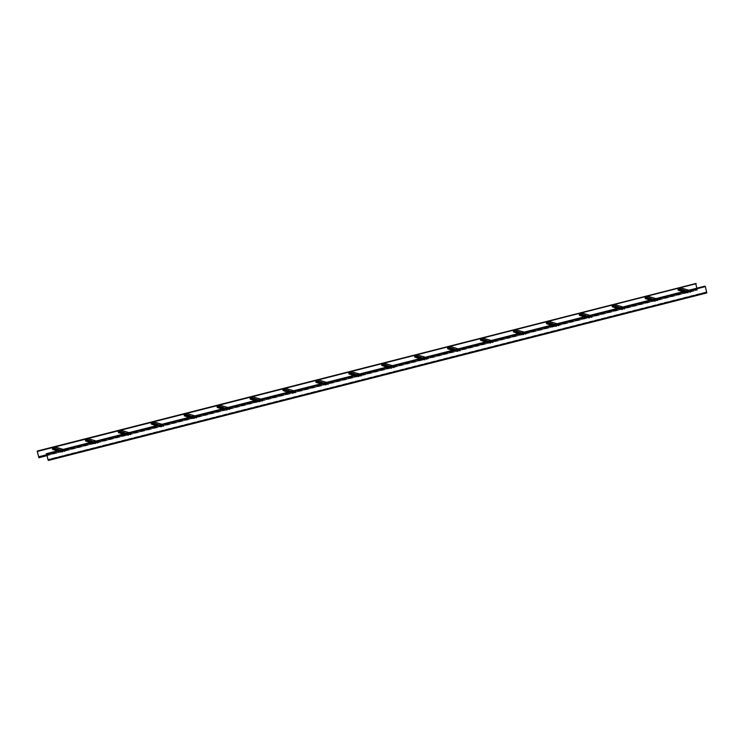 <?xml version="1.0" encoding="UTF-8"?>
<svg xmlns="http://www.w3.org/2000/svg" width="744" height="744" viewBox="0 0 744 744"><rect width="100%" height="100%" fill="white"/><g stroke="black" fill="none" stroke-linecap="round" stroke-linejoin="round"><path stroke-width="0.56" stroke-dasharray="3.72 2.79" d="M62.766 452.101L62.133 451.906L62.022 450.697L64.737 450.027L65.016 451.524L64.784 449.86L61.975 450.529L62.198 452.194L52.787 449.264L52.554 447.935L55.186 447.265L55.549 448.762L55.326 447.098M52.74 449.432L53.298 449.329M62.719 451.934L53.252 449.171M64.589 451.459L55.121 448.697M64.626 451.617L55.158 448.855M95.688 443.722L95.055 443.526L94.944 442.317L97.669 441.648L97.938 443.145L97.715 441.49L94.907 442.15L95.13 443.815L85.709 440.885L85.476 439.555L88.118 438.886L88.471 440.383L88.248 438.728M85.662 441.053L86.22 440.959M95.65 443.554L86.183 440.792M97.51 443.08L88.052 440.318M97.557 443.247L88.09 440.485M128.619 435.342L127.987 435.147L127.875 433.947L130.591 433.278L130.87 434.775L130.637 433.11L127.828 433.78L128.228 435.445L118.64 432.515L118.408 431.176L121.04 430.506L121.402 432.013L121.179 430.348M118.584 432.673L119.152 432.58M128.573 435.175L119.105 432.413M130.442 434.701L120.974 431.939M130.479 434.868L121.012 432.106M161.541 426.963L160.909 426.777L160.797 425.568L163.522 424.898L163.792 426.396L163.568 424.731L160.76 425.401L160.983 427.065L151.562 424.136L151.33 422.806L153.962 422.136L154.324 423.634L154.101 421.969M151.516 424.303L152.074 424.201M161.504 426.796L152.036 424.034M163.364 426.321L153.906 423.559M163.41 426.489L153.943 423.727M194.472 418.593L193.84 418.398L193.728 417.189L196.444 416.519L196.714 418.016L196.49 416.352L193.682 417.021L193.905 418.686L184.493 415.757L184.261 414.427L186.893 413.757L187.256 415.254L187.032 413.59M184.438 415.924L185.005 415.831M194.426 418.426L184.958 415.663M196.295 417.951L186.828 415.189M196.332 418.119L186.865 415.357M227.394 410.214L226.762 410.018L226.65 408.809L229.375 408.14L229.645 409.637L229.422 407.982L226.613 408.642L226.836 410.307L217.415 407.377L217.183 406.047L219.815 405.378L220.178 406.875L219.954 405.22M217.369 407.545L217.927 407.452M227.357 410.046L217.89 407.284M229.217 409.572L219.759 406.81M229.264 409.739L219.796 406.977M260.326 401.834L259.693 401.639L259.582 400.439L262.297 399.77L262.567 401.267L262.344 399.602L259.535 400.272L259.935 401.937L250.347 399.007L250.114 397.677L252.746 397.008L253.109 398.505L252.886 396.84M250.291 399.165L250.858 399.072M260.279 401.667L250.812 398.905M262.148 401.193L252.681 398.431M262.186 401.36L252.718 398.598M293.248 393.464L292.615 393.269L292.504 392.06L295.228 391.391L295.498 392.888L295.275 391.223L292.466 391.893L292.69 393.557L283.269 390.628L283.036 389.298L285.668 388.628L286.031 390.126L285.808 388.461M283.222 390.795L283.78 390.702M293.21 393.297L283.743 390.535M295.07 392.823L285.612 390.061M295.117 392.981L285.649 390.219M326.179 385.085L325.547 384.89L325.435 383.681L328.151 383.011L328.42 384.509L328.197 382.853L325.388 383.513L325.612 385.178L316.2 382.249L315.968 380.919L318.599 380.249L318.962 381.746L318.739 380.091M316.144 382.416L316.712 382.323M326.132 384.918L316.665 382.156M328.002 384.443L318.534 381.681M328.039 384.611L318.572 381.849M359.101 376.706L358.469 376.511L358.357 375.311L361.082 374.641L361.352 376.139L361.128 374.474L358.32 375.143L358.72 376.808L349.122 373.879L348.889 372.549L351.521 371.87L351.884 373.376L351.661 371.712M349.076 374.037L349.634 373.944M359.064 376.538L349.596 373.776M360.924 376.064L351.466 373.302M360.97 376.232L351.503 373.469M392.032 368.327L391.4 368.141L391.288 366.932L394.004 366.262L394.274 367.759L394.05 366.094L391.242 366.764L391.465 368.429L382.053 365.499L381.821 364.169L384.453 363.5L384.815 364.997L384.592 363.332M381.998 365.667L382.565 365.564M391.986 368.159L382.518 365.397M393.855 367.685L384.388 364.923M393.892 367.852L384.425 365.09M424.954 359.957L424.322 359.761L424.21 358.552L426.935 357.883L427.205 359.38L426.982 357.715L424.173 358.385L424.396 360.05L414.975 357.12L414.743 355.79L417.375 355.121L417.737 356.618L417.514 354.953M414.929 357.287L415.487 357.194M424.917 359.789L415.45 357.027M426.777 359.315L417.319 356.553M426.824 359.482L417.356 356.72M457.886 351.577L457.253 351.382L457.142 350.173L459.857 349.503L460.127 351.001L459.904 349.345L457.095 350.006L457.318 351.67L447.907 348.741L447.674 347.411L450.306 346.741L450.669 348.238L450.446 346.583M447.851 348.908L448.418 348.815M457.839 351.41L448.372 348.648M459.708 350.936L450.241 348.173M459.746 351.103L450.278 348.341M490.808 343.198L490.175 343.003L490.064 341.803L492.788 341.133L493.058 342.631L492.835 340.966L490.026 341.636L490.426 343.3L480.829 340.371L480.596 339.041L483.228 338.371L483.591 339.868L483.368 338.204M480.782 340.529L481.34 340.436M490.77 343.031L481.303 340.268M492.63 342.556L483.163 339.794M492.677 342.724L483.209 339.962M523.73 334.828L522.995 333.424L525.71 332.754L525.98 334.251L525.757 332.587L522.948 333.256L523.172 334.921L513.76 331.991L513.527 330.662L516.159 329.992L516.522 331.489L516.299 329.825M513.704 332.159L514.271 332.066M523.692 334.661L514.225 331.898M525.562 334.186L516.094 331.424M525.599 334.354L516.131 331.582M556.661 326.449L556.028 326.253L555.917 325.044L558.642 324.375L558.911 325.872L558.688 324.217L555.88 324.877L556.103 326.542L546.682 323.612L546.449 322.282L549.081 321.613L549.444 323.11L549.221 321.454M546.635 323.779L547.193 323.687M556.624 326.281L547.156 323.519M558.484 325.807L549.016 323.045M558.53 325.974L549.063 323.212M589.583 318.069L588.839 316.674L591.564 316.005L591.833 317.502L591.61 315.837L588.802 316.507L589.202 318.172L579.613 315.242L579.381 313.912L582.013 313.233L582.375 314.74L582.152 313.075M579.557 315.4L580.125 315.307M589.546 317.902L580.078 315.14M591.415 317.428L581.947 314.666M591.452 317.595L581.985 314.833M622.514 309.69L621.882 309.504L621.77 308.295L624.495 307.625L624.765 309.123L624.542 307.458L621.733 308.128L621.956 309.792L612.535 306.863L612.303 305.533L614.935 304.863L615.297 306.361L615.074 304.696M612.489 307.03L613.047 306.928M622.477 309.532L613.01 306.761M624.337 309.048L614.87 306.286M624.383 309.216L614.916 306.454M655.436 301.32L654.692 299.916L657.417 299.246L657.687 300.743L657.464 299.079L654.655 299.748L654.878 301.413L645.466 298.483L645.234 297.154L647.866 296.484L648.229 297.981L648.005 296.317M645.411 298.651L645.978 298.558M655.399 301.153L645.932 298.391M657.268 300.678L647.801 297.916M657.305 300.846L647.838 298.084M688.367 292.941L687.735 292.745L687.623 291.536L690.348 290.876L690.618 292.364L690.395 290.709L687.586 291.378L687.809 293.034L678.389 290.104L678.156 288.774L680.788 288.105L681.151 289.602L680.927 287.947M678.342 290.272L678.9 290.179M688.33 292.773L678.863 290.011M690.19 292.299L680.723 289.537M690.237 292.466L680.769 289.704M706.465 291.918L48.081 459.401L706.437 291.908M706.8 292.941L704.791 286.17M704.828 286.328L46.295 453.868M695.724 283.529L697.407 290.207L697.277 289.239L46.946 454.668L697.277 289.239L697.37 290.039L696.84 288.188M695.817 283.938L37.246 451.227L696.245 283.827M62.338 452.027L52.871 449.264M62.133 451.906L52.666 449.144M61.892 450.901L52.424 448.139M62.022 450.697L52.554 447.935M64.654 450.027L55.186 447.265M64.858 450.148L55.391 447.386M65.1 451.152L55.633 448.39M64.97 451.357L55.502 448.595M65.016 451.524L55.549 448.762M65.258 451.106L55.8 448.344M65.026 450.111L55.558 447.349M64.616 449.86L63.091 449.413M61.975 450.529L60.459 450.083M61.733 450.948L59.557 450.315M61.966 451.943L57.865 450.743M62.375 452.194L52.908 449.432M95.26 443.647L85.802 440.885M95.055 443.526L85.597 440.764M94.823 442.531L85.355 439.769M94.944 442.317L85.476 439.555M97.576 441.648L88.118 438.886M97.78 441.778L88.322 439.016M98.022 442.773L88.555 440.011M97.901 442.978L88.434 440.216M97.938 443.145L88.471 440.383M98.189 442.727L88.722 439.964M97.948 441.731L88.48 438.969M97.538 441.48L96.023 441.043M94.907 442.15L93.381 441.713M94.655 442.568L92.489 441.936M94.897 443.573L90.787 442.373M95.306 443.815L85.839 441.053M128.191 435.277L118.724 432.515M127.987 435.147L118.519 432.385M127.745 434.152L118.277 431.39M127.875 433.947L118.408 431.176M130.507 433.268L121.04 430.506M130.712 433.399L121.244 430.637M130.953 434.394L121.486 431.632M130.823 434.608L121.356 431.846M130.87 434.775L121.402 432.013M131.111 434.357L121.644 431.594M130.879 433.352L121.412 430.59M130.47 433.11L128.945 432.664M127.828 433.78L126.313 433.334M127.577 434.189L125.41 433.557M127.819 435.194L123.718 433.994M128.228 435.445L118.761 432.683M161.113 426.898L151.655 424.136M160.909 426.777L151.451 424.015M160.676 425.773L151.209 423.011M160.797 425.568L151.33 422.806M163.429 424.898L153.962 422.136M163.633 425.019L154.166 422.257M163.875 426.024L154.408 423.262M163.754 426.228L154.287 423.466M163.792 426.396L154.324 423.634M164.043 425.977L154.575 423.215M163.801 424.982L154.333 422.22M163.392 424.731L161.876 424.285M160.76 425.401L159.235 424.954M160.509 425.819L158.342 425.187M160.751 426.814L156.64 425.615M161.16 427.065L151.692 424.303M194.045 418.519L184.577 415.757M193.84 418.398L184.373 415.636M193.598 417.393L184.131 414.631M193.728 417.189L184.261 414.427M196.36 416.519L186.893 413.757M196.565 416.64L187.097 413.878M196.807 417.644L187.339 414.882M196.676 417.849L187.209 415.087M196.714 418.016L187.256 415.254M196.965 417.598L187.497 414.836M196.732 416.603L187.265 413.841M196.323 416.352L194.798 415.905M193.682 417.021L192.166 416.575M193.431 417.44L191.264 416.807M193.673 418.435L189.571 417.245M194.082 418.686L184.614 415.924M226.967 410.149L217.508 407.387M226.762 410.018L217.304 407.256M226.529 409.023L217.062 406.261M226.65 408.809L217.183 406.047M229.282 408.14L219.815 405.378M229.487 408.27L220.019 405.508M229.729 409.265L220.261 406.503M229.608 409.479L220.14 406.708M229.645 409.637L220.178 406.875M229.896 409.228L220.429 406.466M229.654 408.224L220.187 405.461M229.245 407.972L227.729 407.535M226.613 408.642L225.088 408.205M226.362 409.061L224.195 408.428M226.604 410.065L222.493 408.865M227.013 410.307L217.546 407.545M259.898 401.769L250.43 399.007M259.693 401.639L250.226 398.877M259.451 400.644L249.984 397.882M259.582 400.439L250.114 397.677M262.214 399.77L252.746 397.008M262.418 399.891L252.951 397.129M262.66 400.886L253.193 398.124M262.53 401.1L253.062 398.338M262.567 401.267L253.109 398.505M262.818 400.849L253.351 398.087M262.586 399.844L253.118 397.082M262.176 399.602L260.651 399.156M259.535 400.272L258.019 399.826M259.284 400.691L257.117 400.058M259.526 401.686L255.424 400.486M259.935 401.937L250.468 399.175M292.82 393.39L283.362 390.628M292.615 393.269L283.157 390.507M292.383 392.265L282.915 389.503M292.504 392.06L283.036 389.298M295.136 391.391L285.668 388.628M295.34 391.511L285.873 388.749M295.582 392.516L286.115 389.754M295.461 392.72L285.994 389.958M295.498 392.888L286.031 390.126M295.749 392.469L286.282 389.707M295.507 391.474L286.04 388.712M295.098 391.223L293.582 390.777M292.466 391.893L290.941 391.446M292.215 392.311L290.048 391.679M292.457 393.306L288.347 392.107M292.866 393.557L283.399 390.795M325.751 385.011L316.284 382.249M325.547 384.89L316.079 382.128M325.305 383.895L315.837 381.133M325.435 383.681L315.968 380.919M328.067 383.011L318.599 380.249M328.271 383.141L318.804 380.379M328.513 384.137L319.046 381.374M328.383 384.341L318.916 381.579M328.42 384.509L318.962 381.746M328.671 384.09L319.204 381.328M328.43 383.095L318.971 380.333M328.02 382.844L326.504 382.407M325.388 383.513L323.873 383.076M325.137 383.932L322.97 383.3M325.379 384.936L321.278 383.737M325.788 385.178L316.321 382.416M358.673 376.641L349.215 373.879M358.469 376.511L349.01 373.748M358.236 375.515L348.769 372.753M358.357 375.311L348.889 372.549M360.989 374.632L351.521 371.87M361.193 374.762L351.726 372M361.435 375.757L351.968 372.995M361.314 375.971L351.847 373.209M361.352 376.139L351.884 373.376M361.603 375.72L352.135 372.958M361.361 374.716L351.893 371.954M360.952 374.474L359.436 374.027M358.32 375.143L356.794 374.697M358.069 375.553L355.902 374.92M358.31 376.557L354.2 375.357M358.72 376.808L349.252 374.046M391.604 368.261L382.137 365.499M391.4 368.141L381.932 365.378M391.158 367.136L381.691 364.374M391.288 366.932L381.821 364.169M393.92 366.262L384.453 363.5M394.125 366.383L384.657 363.621M394.367 367.387L384.899 364.625M394.236 367.592L384.769 364.83M394.274 367.759L384.815 364.997M394.525 367.341L385.057 364.579M394.283 366.346L384.825 363.584M393.874 366.094L392.358 365.648M391.242 366.764L389.726 366.318M390.991 367.183L388.824 366.55M391.232 368.178L387.131 366.978M391.642 368.429L382.174 365.667M424.526 359.882L415.068 357.12M424.322 359.761L414.864 356.999M424.089 358.766L414.622 355.995M424.21 358.552L414.743 355.79M426.842 357.883L417.375 355.121M427.047 358.004L417.579 355.241M427.288 359.008L417.821 356.246M427.168 359.213L417.7 356.45M427.205 359.38L417.737 356.618M427.456 358.961L417.988 356.199M427.214 357.966L417.747 355.204M426.805 357.715L425.28 357.269M424.173 358.385L422.648 357.938M423.922 358.803L421.755 358.171M424.164 359.798L420.053 358.608M424.573 360.05L415.106 357.287M457.458 351.512L447.99 348.75M457.253 351.382L447.786 348.62M457.011 350.387L447.544 347.625M457.142 350.173L447.674 347.411M459.773 349.503L450.306 346.741M459.978 349.634L450.511 346.871M460.22 350.629L450.752 347.867M460.09 350.843L450.622 348.08M460.127 351.001L450.669 348.238M460.378 350.591L450.911 347.829M460.136 349.587L450.678 346.825M459.727 349.336L458.211 348.899M457.095 350.006L455.579 349.568M456.844 350.424L454.677 349.792M457.086 351.428L452.984 350.229M457.495 351.67L448.028 348.908M490.38 343.133L480.922 340.371M490.175 343.003L480.717 340.241M489.943 342.007L480.475 339.245M490.064 341.803L480.596 339.041M492.695 341.133L483.228 338.371M492.9 341.254L483.433 338.492M493.142 342.249L483.674 339.487M493.021 342.463L483.554 339.701M493.058 342.631L483.591 339.868M493.309 342.212L483.842 339.45M493.067 341.217L483.6 338.446M492.658 340.966L491.133 340.519M490.026 341.636L488.501 341.189M489.775 342.054L487.608 341.422M490.017 343.049L485.906 341.849M490.426 343.3L480.959 340.538M523.311 334.754L513.844 331.991M523.106 334.633L513.639 331.871M522.865 333.628L513.397 330.866M522.995 333.424L513.527 330.662M525.627 332.754L516.159 329.992M525.831 332.875L516.364 330.113M526.073 333.879L516.606 331.117M525.943 334.084L516.476 331.322M525.98 334.251L516.522 331.489M526.231 333.833L516.764 331.071M525.989 332.838L516.531 330.076M525.58 332.587L524.064 332.14M522.948 333.256L521.432 332.81M522.697 333.675L520.53 333.042M522.939 334.67L518.838 333.47M523.348 334.921L513.881 332.159M556.233 326.374L546.775 323.612M556.028 326.253L546.57 323.491M555.796 325.258L546.329 322.496M555.917 325.044L546.449 322.282M558.549 324.375L549.081 321.613M558.753 324.505L549.286 321.743M558.995 325.5L549.528 322.738M558.874 325.705L549.407 322.942M558.911 325.872L549.444 323.11M559.163 325.454L549.695 322.691M558.921 324.458L549.453 321.696M558.511 324.207L556.986 323.77M555.88 324.877L554.354 324.44M555.629 325.295L553.462 324.663M555.87 326.3L551.76 325.1M556.279 326.542L546.812 323.779M589.164 318.004L579.697 315.242M588.96 317.874L579.492 315.112M588.718 316.879L579.251 314.117M588.839 316.674L579.381 313.912M591.48 315.995L582.013 313.233M591.685 316.126L582.217 313.363M591.926 317.121L582.459 314.359M591.796 317.335L582.329 314.572M591.833 317.502L582.375 314.74M592.085 317.084L582.617 314.321M591.843 316.079L582.385 313.317M591.434 315.837L589.918 315.391M588.802 316.507L587.286 316.061M588.551 316.916L586.384 316.284M588.792 317.921L584.691 316.721M589.202 318.172L579.734 315.409M622.086 309.625L612.628 306.863M621.882 309.504L612.424 306.742M621.649 308.5L612.182 305.738M621.77 308.295L612.303 305.533M624.402 307.625L614.935 304.863M624.607 307.746L615.139 304.984M624.848 308.751L615.381 305.989M624.728 308.955L615.26 306.193M624.765 309.123L615.297 306.361M625.016 308.704L615.548 305.942M624.774 307.709L615.307 304.947M624.365 307.458L622.84 307.012M621.733 308.128L620.208 307.681M621.482 308.546L619.315 307.914M621.724 309.541L617.613 308.342M622.133 309.792L612.665 307.03M655.018 301.246L645.55 298.483M654.813 301.125L645.346 298.363M654.571 300.13L645.104 297.358M654.692 299.916L645.234 297.154M657.333 299.246L647.866 296.484M657.538 299.367L648.071 296.605M657.78 300.371L648.312 297.609M657.649 300.576L648.182 297.814M657.687 300.743L648.229 297.981M657.938 300.325L648.47 297.563M657.696 299.33L648.238 296.568M657.287 299.079L655.771 298.632M654.655 299.748L653.139 299.311M654.404 300.167L652.237 299.534M654.646 301.162L650.544 299.972M655.055 301.413L645.587 298.651M687.94 292.876L678.481 290.113M687.735 292.745L678.277 289.983M687.503 291.75L678.035 288.988M687.623 291.536L678.156 288.774M690.255 290.867L680.788 288.105M690.46 290.997L680.993 288.235M690.702 291.992L681.234 289.23M690.581 292.206L681.113 289.444M690.618 292.364L681.151 289.602M690.869 291.955L681.402 289.193M690.627 290.951L681.16 288.188M690.218 290.699L688.693 290.262M687.586 291.378L686.061 290.932M687.335 291.788L685.168 291.155M687.577 292.792L683.466 291.592M687.986 293.034L678.519 290.272M48.165 459.746L706.54 292.252L47.988 459.773M705.303 286.468L46.77 454.007M705.349 286.589L46.816 454.119M706.716 292.299L48.183 459.839M47.03 455.012L697.361 289.574M38.8 457.095L697.333 289.565M38.595 457.039L697.128 289.5M37.219 451.32L695.752 283.789M37.442 451.283L695.779 283.799M38.772 457.002L697.156 289.509M62.254 452.027L52.787 449.264M64.737 450.027L55.27 447.265M64.784 449.86L63.184 449.395M62.198 452.194L57.539 450.827M95.176 443.647L85.709 440.885M97.669 441.648L88.201 438.886M97.715 441.49L96.106 441.015M95.13 443.815L90.461 442.457M128.098 435.277L118.64 432.515M130.591 433.278L121.123 430.516M130.637 433.11L129.037 432.636M128.052 435.435L123.392 434.078M161.03 426.898L151.562 424.136M163.522 424.898L154.055 422.136M163.568 424.731L161.96 424.266M160.983 427.065L156.314 425.698M193.952 418.519L184.493 415.757M196.444 416.519L186.977 413.757M196.49 416.352L194.891 415.887M193.905 418.686L189.246 417.319M226.883 410.139L217.415 407.377M229.375 408.14L219.908 405.378M229.422 407.982L227.813 407.507M226.836 410.307L222.168 408.949M259.805 401.769L250.347 399.007M262.297 399.77L252.83 397.008M262.344 399.602L260.744 399.137M259.758 401.927L255.099 400.57M292.736 393.39L283.269 390.628M295.228 391.391L285.761 388.628M295.275 391.223L293.666 390.758M292.69 393.557L288.021 392.19M325.658 385.011L316.2 382.249M328.151 383.011L318.683 380.249M328.197 382.853L326.597 382.379M325.612 385.178L320.952 383.82M358.589 376.641L349.122 373.879M361.082 374.641L351.614 371.879M361.128 374.474L359.519 374M358.543 376.799L353.874 375.441M391.511 368.261L382.053 365.499M394.004 366.262L384.536 363.5M394.05 366.094L392.451 365.63M391.465 368.429L386.796 367.062M424.443 359.882L414.975 357.12M426.935 357.883L417.468 355.121M426.982 357.715L425.373 357.25M424.396 360.05L419.728 358.682M457.365 351.503L447.907 348.741M459.857 349.503L450.39 346.741M459.904 349.345L458.304 348.871M457.318 351.67L452.65 350.312M490.296 343.133L480.829 340.371M492.788 341.133L483.321 338.371M492.835 340.966L491.226 340.501M490.25 343.291L485.581 341.933M523.218 334.754L513.76 331.991M525.71 332.754L516.243 329.992M525.757 332.587L524.157 332.122M523.172 334.921L518.503 333.554M556.149 326.374L546.682 323.612M558.642 324.375L549.174 321.613M558.688 324.217L557.079 323.742M556.103 326.542L551.434 325.184M589.071 318.004L579.613 315.242M591.564 316.005L582.096 313.243M591.61 315.837L590.001 315.363M589.025 318.162L584.356 316.805M622.003 309.625L612.535 306.863M624.495 307.625L615.028 304.863M624.542 307.458L622.933 306.993M621.956 309.792L617.288 308.425M654.925 301.246L645.466 298.483M657.417 299.246L647.95 296.484M657.464 299.079L655.855 298.614M654.878 301.413L650.21 300.046M687.856 292.866L678.389 290.104M690.348 290.876L680.881 288.105M690.395 290.709L688.786 290.234M687.809 293.034L683.141 291.676M706.754 292.773L48.23 460.313M47.179 455.626L697.407 290.207M38.837 457.569L697.37 290.039"/><path stroke-width="1.12" d="M63.184 449.395L55.326 447.098L52.508 447.767L52.74 449.432L57.539 450.827M96.106 441.015L88.248 438.728L85.439 439.388L85.662 441.053L90.461 442.457M129.037 432.636L121.179 430.348L118.361 431.018L118.584 432.673L123.392 434.078M161.96 424.266L153.924 421.969L151.292 422.639L151.283 424.052L156.314 425.698M194.891 415.887L187.032 413.59L184.214 414.259L184.438 415.924L189.246 417.319M227.813 407.507L219.954 405.22L217.146 405.88L217.369 407.545L222.168 408.949M260.744 399.137L252.886 396.84L250.068 397.51L250.291 399.165L255.099 400.57M293.666 390.758L285.631 388.461L282.999 389.131L282.99 390.544L288.021 392.19M326.597 382.379L318.739 380.091L315.921 380.751L316.144 382.416L320.952 383.82M359.519 374L351.661 371.712L348.852 372.381L349.076 374.037L353.874 375.441M392.451 365.63L384.416 363.332L381.774 364.002L381.765 365.416L386.796 367.062M425.373 357.25L417.338 354.953L414.706 355.623L414.696 357.036L419.728 358.682M458.304 348.871L450.446 346.583L447.628 347.243L447.851 348.908L452.65 350.312M491.226 340.501L483.191 338.204L480.559 338.873L480.55 340.287L485.581 341.933M524.157 332.122L516.122 329.825L513.481 330.494L513.472 331.908L518.503 333.554M557.079 323.742L549.221 321.454L546.412 322.115L546.635 323.779L551.434 325.184M590.001 315.363L582.152 313.075L579.334 313.745L579.557 315.4L584.356 316.805M622.933 306.993L614.897 304.696L612.266 305.366L612.256 306.779L617.288 308.425M655.855 298.614L648.005 296.317L645.188 296.986L645.411 298.651L650.21 300.046M688.786 290.234L680.927 287.947L678.119 288.607L678.342 290.272L683.141 291.676M47.932 459.448L46.816 454.119L47.904 459.439M48.267 460.471L706.8 292.941L705.377 286.598L704.791 286.17L46.258 453.701L46.844 454.128L46.258 453.701M37.674 451.199L37.219 451.32L38.883 457.737L38.744 456.769L46.946 454.686L38.716 456.76L38.837 457.569L37.246 451.227L696.207 283.659L37.2 451.059L695.733 283.529M37.712 451.357L696.207 283.659M696.84 288.188L695.817 283.938M63.091 449.413L55.149 447.098M60.459 450.083L52.508 447.767M59.557 450.315L52.266 448.186M57.865 450.743L52.499 449.181M96.023 441.043L88.071 438.718M93.381 441.713L85.439 439.388M92.489 441.936L85.188 439.806M90.787 442.373L85.43 440.801M128.945 432.664L121.002 430.348M126.313 433.334L118.361 431.018M125.41 433.557L118.119 431.427M123.718 433.994L118.352 432.431M161.876 424.285L153.924 421.969M159.235 424.954L151.292 422.639M158.342 425.187L151.041 423.057M156.64 425.615L151.283 424.052M194.798 415.905L186.856 413.59M192.166 416.575L184.214 414.259M191.264 416.807L183.973 414.678M189.571 417.245L184.205 415.673M227.729 407.535L219.778 405.21M225.088 408.205L217.146 405.88M224.195 408.428L216.895 406.298M222.493 408.865L217.136 407.303M260.651 399.156L252.709 396.84M258.019 399.826L250.068 397.51M257.117 400.058L249.826 397.928M255.424 400.486L250.058 398.923M293.582 390.777L285.631 388.461M290.941 391.446L282.999 389.131M290.048 391.679L282.748 389.549M288.347 392.107L282.99 390.544M326.504 382.407L318.562 380.082M323.873 383.076L315.921 380.751M322.97 383.3L315.679 381.17M321.278 383.737L315.912 382.174M359.436 374.027L351.484 371.712M356.794 374.697L348.852 372.381M355.902 374.92L348.601 372.791M354.2 375.357L348.843 373.795M392.358 365.648L384.416 363.332M389.726 366.318L381.774 364.002M388.824 366.55L381.533 364.421M387.131 366.978L381.765 365.416M425.28 357.269L417.338 354.953M422.648 357.938L414.706 355.623M421.755 358.171L414.454 356.041M420.053 358.608L414.696 357.036M458.211 348.899L450.269 346.574M455.579 349.568L447.628 347.243M454.677 349.792L447.386 347.662M452.984 350.229L447.618 348.666M491.133 340.519L483.191 338.204M488.501 341.189L480.559 338.873M487.608 341.422L480.308 339.292M485.906 341.849L480.55 340.287M524.064 332.14L516.122 329.825M521.432 332.81L513.481 330.494M520.53 333.042L513.239 330.913M518.838 333.47L513.472 331.908M556.986 323.77L549.044 321.445M554.354 324.44L546.412 322.115M553.462 324.663L546.161 322.533M551.76 325.1L546.403 323.538M589.918 315.391L581.975 313.075M587.286 316.061L579.334 313.745M586.384 316.284L579.092 314.154M584.691 316.721L579.325 315.158M622.84 307.012L614.897 304.696M620.208 307.681L612.266 305.366M619.315 307.914L612.014 305.784M617.613 308.342L612.256 306.779M655.771 298.632L647.829 296.317M653.139 299.311L645.188 296.986M652.237 299.534L644.946 297.405M650.544 299.972L645.178 298.4M688.693 290.262L680.751 287.937M686.061 290.932L678.119 288.607M685.168 291.155L677.868 289.025M683.466 291.592L678.11 290.03M705.256 286.301L46.723 453.84M706.744 292.308L48.211 459.839M705.377 286.598L46.844 454.128M38.828 457.104L47.03 455.012M38.883 457.737L47.179 455.626"/></g></svg>

